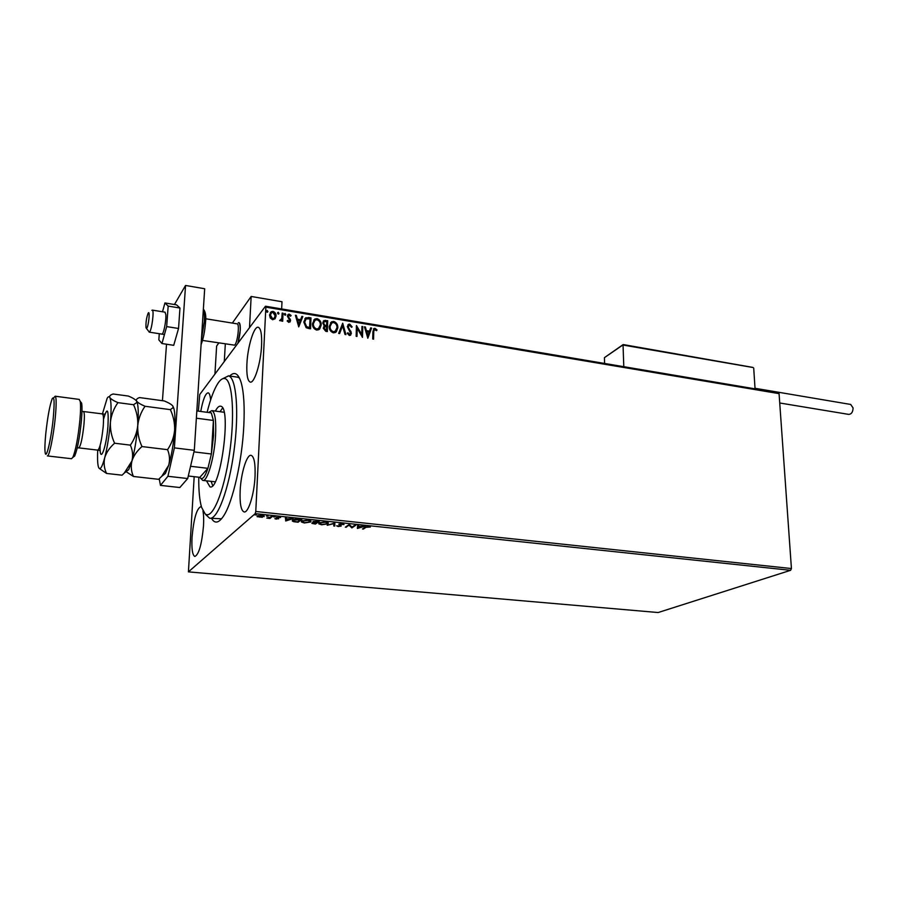 <?xml version="1.0" encoding="UTF-8"?>
<svg xmlns="http://www.w3.org/2000/svg" width="898" height="898" viewBox="0 0 898 898"><rect width="100%" height="100%" fill="white"/><g stroke="black" fill="none" stroke-linecap="round" stroke-linejoin="round"><path stroke-width="1.35" d="M229.72 376.026C234.546 371.132 238.385 373.411 241.248 382.851C243.874 392.583 244.727 406.974 243.796 426.045C242.112 461.033 232.807 501.971 223.759 515.71C218.888 523.164 214.813 524.062 211.535 518.393M210.166 518.247L221.537 518.797M240.159 490.634C239.665 503.374 240.956 510.479 244.043 511.927C248.252 513.42 254.302 494.113 255.043 476.299C255.47 463.66 254.179 456.678 251.171 455.353C246.849 453.973 240.945 473.167 240.159 490.634M246.905 363.78C246.456 374.735 247.545 380.831 250.183 382.065C254.314 383.783 260.869 362.949 261.587 345.247C261.98 334.404 260.891 328.421 258.321 327.287C254.055 325.682 247.668 346.437 246.905 363.78M200.703 506.719C196.64 508.728 193.755 518.808 192.06 536.97C191.476 548.689 192.397 555.189 194.844 556.468C198.896 554.537 201.769 544.368 203.498 525.959C203.857 519.583 203.678 514.554 202.948 510.861M262.317 517.304L257.131 516.619L257.266 515.946L261.935 515.228L264.214 516.002L262.328 516.945M272.431 516.384L269.939 518.449L266.751 518.079L272.431 516.384M276.27 519.156L274.855 518.674L277.774 518.516L276.371 517.428L280.614 517.517L277.314 517.517L278.683 518.797L276.281 518.864M298.922 519.179L301.683 519.471L298.069 522.243L293.612 521.671L292.333 521.042L292.636 520.065C293.534 519.246 295.633 518.943 298.922 519.179M319.183 521.311L315.456 524.062L311.909 523.388L313.918 522.468L313.02 521.558L319.183 521.311M334.875 522.973L334.73 526.082L333.764 525.981L333.865 523.624L327.198 525.296L334.875 522.973M354.968 525.094L355.855 525.184L351.881 527.878L349.109 525.274L345.303 527.193L349.232 524.488L352.016 527.104L354.968 525.094L351.881 527.878M366.047 527.306L363.364 529.079L362.489 528.989L365.217 527.182L368.719 526.464L370.391 527.003L366.047 527.306L366.058 526.711M790.61 570.309L658.122 612.537L188.423 571.869L255.212 513.634L255.773 511.49L791.43 568.546L790.61 570.309L255.212 513.634M357.415 528.451L357.617 525.375L358.571 525.476L358.459 526.464L365.071 526.161L357.415 528.451L357.348 527.777M342.318 523.68L344.046 524.544L339.702 524.252L341.128 526.105L338.176 526.52L336.604 525.835L340.23 526.026L338.827 524.163L342.318 523.68M328.073 523.815L321.675 524.791L318.801 523.848L319.104 522.883L325.559 521.906L328.376 522.861L328.073 523.815L328.096 523.141L327.411 523.512M310.73 521.985L304.355 522.984L301.402 522.007L301.683 521.053L308.115 520.065L311.011 521.042L310.73 521.985L310.764 521.311L310.034 521.716M285.811 520.963L285.362 517.742L286.361 517.854L286.451 518.887L293.163 518.561L285.811 520.963L285.687 520.268L285.665 520.952M275.125 516.889L273.542 516.866L275.136 516.72M268.019 516.137L266.437 516.125L268.031 515.98M256.368 514.913L254.785 514.891L256.379 514.745M198.368 411.149L199.726 394.525L265.482 306.218L778.106 392.74L779.071 393.638L791.43 568.546M275.069 318.79L272.599 319.722L270.264 317.993L269.535 314.985L271.162 311.741L273.003 311.393C275.17 312.235 276.191 313.795 276.068 316.074L275.069 318.79M283.05 313.211L282.69 321.248L281.804 321.102L281.86 319.913L281.085 320.799L279.592 320.597L281.781 318.498L282.174 313.065L283.05 313.211L282.511 321.215M288.819 322.404L287.158 320.979L287.708 320.373L289.268 321.316L289.706 320.463L287.371 316.13L288.28 314.322L289.336 314.132L291.109 315.512L290.57 316.175L288.786 315.243L288.258 316.231L290.593 320.575L288.819 322.404M308.351 317.454L310.977 317.892L310.562 328.814L308.845 328.533L306.151 327.691L303.793 322.045L305.724 317.757L310.977 317.892M327.714 320.698L327.332 331.564L325.75 331.306L323.258 328.174L324.391 326.041L322.719 322.966L323.909 320.575L327.714 320.698L327.141 331.53M342.71 323.213L345.932 334.617L345 334.46L342.565 325.806L339.601 333.573L338.669 333.427L342.71 323.213L345.64 334.572M361.928 326.434L362.781 326.569L362.489 337.334L357.213 328.387L356.989 336.436L356.147 336.29L356.439 325.514L361.726 334.438L361.928 326.434M373.748 332.013L373.579 339.152L372.737 339.017L372.906 331.766L373.916 328.5L374.994 328.342L377.014 329.925L376.565 330.677L374.432 329.532L373.523 332.238L373.355 339.118M779.071 393.638L265.864 307.161L255.773 511.49M367.832 338.209L364.465 326.85L365.374 327.007L366.406 330.632L369.482 331.149L370.683 327.893L371.592 328.051L367.832 338.209M349.737 324.111L352.151 326.883L351.444 327.31L349.771 325.222L348.166 326.793L351.399 333.259L350.4 335.268L349.344 335.459L347.257 333.27L347.941 332.72L349.389 334.348L350.546 333.158L347.313 326.636L348.525 324.324L349.737 324.111L351.904 327.029M337.839 327.792L335.56 332.428L333.416 332.844C330.475 331.676 329.095 329.532 329.252 326.412L331.53 321.821L333.73 321.428C336.604 322.595 337.974 324.717 337.839 327.792L336.323 331.833M321.192 325.02L318.925 329.656L316.702 330.105C313.739 328.926 312.347 326.771 312.515 323.639L314.794 319.048L317.061 318.633C319.957 319.811 321.338 321.944 321.192 325.02L319.71 329.016M298.742 326.872L295.397 315.288L296.351 315.445L297.373 319.149L300.583 319.677L301.885 316.365L302.839 316.534L298.742 326.872M285.822 314.457L285.036 315.243L284.34 314.21L285.126 313.424L285.519 315.119M279.031 313.323L278.245 314.109L277.549 313.076L278.335 312.279L278.739 313.974M267.907 311.46L267.11 312.257L266.414 311.213L267.2 310.416L267.626 312.111M188.423 571.869L194.181 476.681M210.603 399.98C210.233 395.547 209.425 393.156 208.179 392.808C205.496 393.212 203.004 399.43 200.725 411.464M265.864 307.161L265.482 306.218M239.497 378.08L237.768 377.205M373.478 328.881L374.994 328.342M374.758 328.578L377.014 329.925M374.107 329.835L373.523 332.238M364.543 327.141L365.374 327.007M365.149 327.242L366.406 330.632M366.193 330.868L369.482 331.149M370.593 328.152L371.592 328.051M371.368 328.286L367.697 338.187M366.743 331.8L367.608 335.83L369.089 332.193L366.743 331.8L367.832 335.605M361.928 326.704L362.781 326.569M362.556 326.805L362.276 337.244M356.775 336.402L357.213 328.387M356.439 325.817L361.726 334.438M348.491 325.75L348.166 326.793M347.953 327.029L348.413 327.905M348.2 328.14L351.006 331.542M350.792 331.766L351.399 333.259M351.174 333.484L350.669 335.077M347.279 333.315L347.941 332.72M347.728 332.945L349.389 334.348M349.176 334.584L350.097 334.191M347.941 324.84L349.524 324.346M339.478 333.562L342.565 325.806M330.498 322.73L333.73 321.428M333.517 321.664C336.391 322.831 337.76 324.953 337.626 328.017M331.081 323.594L329.903 326.793C329.779 329.274 330.879 330.992 333.203 331.957L335.762 330.902M330.105 326.558C329.993 329.038 331.093 330.756 333.416 331.721L335.167 331.362L336.986 327.647C337.098 325.199 336.009 323.493 333.719 322.539L331.89 322.887L329.903 326.793M323.751 326.591L324.391 326.041M323.314 321.125L325.469 320.317M325.267 320.564L327.501 320.934M323.931 322L323.37 323.347L324.661 325.514L326.468 325.94L326.816 321.664L324.346 321.607L323.583 323.1L324.863 325.278L326.67 325.705M324.447 327.209L323.909 328.533L326.3 330.543L326.636 326.816L324.829 326.838L324.122 328.298L326.513 330.307M313.705 320.036L317.061 318.633M316.848 318.869C319.755 320.047 321.136 322.18 320.99 325.267M314.334 320.867L313.178 324.021C313.043 326.513 314.154 328.241 316.5 329.207L319.149 328.084M313.38 323.785C313.256 326.266 314.356 328.006 316.702 328.971L318.521 328.589L320.328 324.885C320.451 322.416 319.362 320.709 317.039 319.755L315.164 320.115L313.178 324.021M310.775 318.139L310.371 328.78M304.905 318.521L308.149 317.69M305.466 319.52L304.467 322.438L306.454 326.973L309.529 327.781L310.068 318.869L306.151 318.869L304.669 322.191L306.656 326.726L309.731 327.546M295.476 315.568L296.351 315.445M296.149 315.681L297.373 319.149M297.182 319.385L300.583 319.677M301.784 316.635L302.839 316.534M302.637 316.769L298.641 326.85M297.709 320.328L298.585 324.447L300.156 320.732L297.709 320.328L298.776 324.212M287.169 320.99L287.708 320.373M287.517 320.608L288.808 321.405M288.606 321.641L289.369 321.237M287.764 314.85L289.336 314.132M289.145 314.367L290.907 315.759M288.438 315.613L288.258 316.231M288.067 316.478L288.438 317.039M288.236 317.275L289.336 318.015M289.145 318.262L290.357 319.284M290.166 319.531L290.593 320.575M290.391 320.811L290.043 322M284.453 313.795L285.126 313.424M284.935 313.66L285.62 314.704M280.255 320.26L281.197 319.71M282.152 313.346L282.859 313.458M277.65 312.672L278.335 312.279M278.144 312.526L278.84 313.57M270.298 312.605L273.003 311.393M272.812 311.64C274.979 312.482 276 314.042 275.877 316.321L276.068 316.074M275.877 316.321L275.102 318.745M271.016 313.256L270.242 315.378L272.464 318.981L274.418 318.027M270.421 315.131L272.655 318.734L273.912 318.476L275.181 315.916L272.958 312.381L271.623 312.65L270.242 315.378M266.515 310.82L267.2 310.416M267.02 310.663L267.716 311.707M365.565 526.969L363.364 529.079M358.515 525.465L358.459 526.464M360.974 526.722L358.425 526.778L358.302 527.799L360.873 527.036M358.313 527.53L357.438 527.788M358.47 526.116L358.302 527.799M358.437 526.105L358.425 526.778M351.904 527.216L351.702 527.856M351.713 527.193L349.109 525.274M349.131 524.6L346.19 527.283M343.429 523.916L343.137 524.612M341.139 525.543L341.128 526.105M341.072 525.487L340.331 525.757M340.207 525.004L340.196 525.622M339.511 524.567L338.838 524.151M334.864 522.973L334.73 526.082M334.752 525.409L333.798 525.319M320.025 522.423L319.767 523.759L318.812 523.164M327.377 522.894L327.467 522.299M319.811 522.501L319.778 523.186M319.767 523.759L322.012 524.511L327.175 523.725L327.433 522.95L325.199 522.198L320.002 522.984M318.408 521.233L315.456 524.062M312.863 522.602L312.134 522.872M313.817 521.76L313.11 521.502M314.019 523.59L316.13 522.816L312.942 523.018L314.019 523.59M316.062 522.479L317.903 521.502L313.918 521.659L316.062 522.479M302.604 520.571L302.368 521.918L301.414 521.311M310.012 521.087L310.102 520.47L310.057 521.132L307.778 520.357L302.581 521.154M302.424 520.638L302.39 521.334M302.368 521.918L304.68 522.703L309.832 521.895L310.057 521.132M300.931 519.392L298.069 522.243M293.264 520.885L292.344 520.346M293.41 519.628L293.32 520.38M297.53 521.873L300.392 519.661L293.545 520.155L293.298 520.93L294.432 521.457L297.53 521.873M293.567 519.56L293.545 520.155M285.687 520.268L285.452 517.753M286.563 520.054L285.845 520.29M286.484 519.212L286.585 520.29L289.044 519.482L286.496 518.887M277.269 517.562L276.595 517.293M278.492 518.258L277.774 518.449M271.735 516.305L269.939 518.449M258.018 516.429L257.344 516.103L257.311 516.788M263.305 516.395L264.124 515.98L264.091 516.664M258.085 515.531L258.108 516.137M258.197 516.047L259.713 517.136L263.26 516.024L258.197 516.047L258.231 515.486M240.237 330.498L237.903 343.249C240.642 332.877 240.99 325.985 238.935 322.573C240.013 323.067 240.451 325.716 240.237 330.498M232.346 323.078L251.159 296.463L281.994 301.739L281.658 308.946M251.159 296.463L249.509 327.658M225.319 343.979L224.287 361.535L225.319 343.979M146.677 328.342C148.484 326.782 150.224 310.45 148.327 312.897L148.148 313.133C146.419 317.78 145.712 322.685 146.015 327.86L146.677 328.342M151.852 310.326L152.312 310.113C154.355 310.023 151.807 330.161 149.551 331.934L149.124 332.125M202.51 340.432L234.524 345.158C237.442 343.541 239.889 323.897 237.184 323.864L237.106 323.852M238.239 322.797L238.935 322.573M623.335 344.664L604.41 357.662L604.59 363.443M752.468 367.417L623.044 345.045L623.796 366.687M753.703 368.057L755.061 388.845M604.41 357.662L623.111 344.608M218.73 342.957L216.62 346.067L214.925 374.118M850.675 404.448L853.078 407.916C852.932 412.014 851.506 414.169 848.801 414.405L779.733 402.989M161.864 334.112C163.447 335.066 166.388 320.575 165.816 314.569L165.008 312.167M159.283 333.708L158.834 339.859L161.954 343.53L166.669 326.603L178.545 328.477L179.97 308.025L176.58 304.871L164.929 302.952L162.516 311.763M166.669 326.603L168.162 306.095L179.97 308.025M168.162 306.095L164.929 302.952M161.954 343.53L173.718 345.326L178.545 328.477M166.523 344.226L162.437 400.688M159.215 478.791L160.473 485.38L167.915 476.288L174.38 447.877L185.549 285.463L174.459 304.523M160.473 485.38L179.836 487.535L187.693 478.544L167.915 476.288M174.38 447.877L194.305 450.325L204.677 288.741L185.549 285.463M194.305 450.325L187.693 478.544M198.761 477.208C198.615 490.353 199.558 500.411 201.601 507.381L205.171 513.892C212.153 520.167 223.849 492.654 229.428 454.321C235.108 416.043 232.638 380.303 224.938 378.586C222.771 377.991 220.437 379.562 217.933 383.323C214.038 389.373 210.435 399.038 207.112 412.317M222.827 378.653L228.552 375.88C236.354 377.598 239.261 411.969 234.052 450.65C228.956 489.354 217.383 520.2 209.616 518.191L205.81 514.711M215.374 411.093C217.237 407.512 218.977 405.874 220.582 406.165L220.897 406.255C231.673 407.984 220.336 491.464 209.975 486.839L206.461 480.812M222.592 407.984L220.032 411.722M211.142 481.35L212.669 485.605M190.567 466.286L207.921 468.329C204.789 477.534 202.084 480.531 199.816 477.332L207.921 468.329L211.378 453.995L213.556 435.777L213.398 420.455L211.299 412.878L208.437 412.496M209.279 412.036L211.894 410.622C215.037 412.103 216.261 420.399 215.565 435.519C214.42 457.654 207.258 482.215 202.712 480.385L200.793 478.398M193.946 451.874L211.378 453.995L213.398 420.455L196.37 418.199M211.299 412.878L196.83 410.936M199.816 477.332L188.288 476.007M80.281 401.451L81.639 403.123C82.201 406.491 82.111 412.463 81.37 421.016C79.63 437.797 77.396 449.46 74.68 456.027L73.187 457.138M47.437 455.937L71.492 458.721L72.817 457.408C75.679 450.47 78.036 438.101 79.888 420.309C80.685 411.228 80.786 404.908 80.191 401.339L79.181 399.397M53.308 417.458C54.643 401.821 54.284 395.569 52.219 398.701C49.76 405.2 47.594 416.93 45.753 433.891C44.889 442.871 44.687 449.067 45.147 452.48C46.124 460.764 51.332 438.74 53.308 417.458M54.105 397.343L55.182 396.209C56.428 397.298 56.473 404.28 55.306 417.177C53.554 436.013 49.143 457.239 47.325 455.915M141.963 446.553C138.842 439.728 137.439 432.746 137.753 425.573C138.55 418.49 140.975 412.047 145.038 406.266C140.604 404.392 137.798 402.674 136.619 401.103C135.924 399.61 136.911 398.443 139.583 397.578L164.267 400.946C168.622 402.719 171.473 404.403 172.82 405.986L173.123 407.613L170.373 409.645C173.449 416.324 174.874 423.205 174.616 430.288C173.909 437.304 171.552 443.769 167.556 449.674C169.677 454.803 170.059 460.012 168.689 465.299L161.719 476.333L158.632 479.319L133.454 476.479C131.209 471.506 130.693 466.343 131.939 460.988C133.634 455.735 136.979 450.931 141.963 446.553L167.556 449.674M145.038 406.266L170.373 409.645M126.079 471.663L133.454 476.479M125.843 471.371L128.683 469.676L131.939 460.988C134.689 450.785 136.619 438.976 137.753 425.573C138.517 415.224 138.404 407.793 137.416 403.303L136.417 400.811M162.291 475.727L165.367 473.504L168.689 465.299C171.63 455.23 173.606 443.556 174.616 430.288C175.256 420.41 175.02 413.181 173.909 408.601L172.82 405.986M97.714 450.123C97.366 457.475 97.534 462.796 98.208 466.073L98.623 467.465C100.071 470.507 102.103 467.286 104.707 457.789C106.323 452.491 109.623 447.631 114.596 443.219C111.453 436.327 110.061 429.289 110.432 422.082C111.285 414.943 113.788 408.455 117.941 402.641C113.575 400.766 110.858 399.049 109.803 397.477C109.242 396.007 110.353 394.851 113.148 394.009L128.414 396.063C132.691 397.848 135.43 399.531 136.619 401.103L136.81 402.529L133.566 404.729C136.664 411.486 138.067 418.434 137.753 425.573C136.967 432.668 134.509 439.189 130.378 445.139C132.668 450.347 133.196 455.634 131.939 460.988L124.339 472.988L122.061 475.188L106.548 473.437C104.168 468.419 103.551 463.2 104.707 457.789C107.311 447.485 109.219 435.586 110.432 422.082C111.453 408.949 111.24 400.755 109.803 397.477C109.096 396.198 108.198 396.523 107.109 398.431L102.361 414.135M99.128 468.329L106.548 473.437M117.941 402.641L133.566 404.729M114.596 443.219L130.378 445.139M277.134 517.517L277.1 518.191M218.82 342.969L216.62 346.067M201.388 339.915L204.317 321.641C204.677 315.366 204.351 311.28 203.352 309.383M205.519 322.449C204.811 331.407 203.341 338.748 201.096 344.495M103.517 419.254C107.289 406.311 108.77 408.657 107.951 426.269C106.166 449.168 99.364 465.254 100.138 445.453M78.856 447.877L97.803 450.134C99.891 448.461 101.676 440.716 103.18 426.909C103.775 419.119 103.562 414.865 102.54 414.158L102.451 414.146M83.458 411.677L83.548 411.688C84.468 412.395 84.614 416.661 83.963 424.485C82.425 438.37 80.697 446.16 78.788 447.866L77.228 447.922M343.025 524.376L343.036 523.792M318.801 523.848L318.824 523.175M327.433 522.95L327.456 522.288M301.402 522.007L301.436 521.334M292.333 521.042L292.355 520.369M257.131 516.619L257.165 516.047M152.312 310.113L165.064 312.178M205.653 318.756L237.184 323.864M149.18 332.137L164.469 334.516M146.486 328.477L148.619 331.239M752.995 367.439L623.201 344.563M850.788 404.47L755.016 388.284M203.375 309.047C205.53 311.808 206.248 316.197 205.53 322.214C204.89 331.025 203.408 338.479 201.096 344.585M228.35 375.824L239.149 377.407M211.894 410.622L224.073 412.261M202.97 480.419L215.194 481.811M81.639 403.123L80.191 401.339M99.454 450.437L97.904 450.145M55.182 396.209L79.305 399.419M81.976 411.351L104.235 414.124M165.367 473.504L161.719 476.333M173.909 408.601L173.123 407.613M137.416 403.303L136.81 402.529M128.683 469.676L124.339 472.988M74.68 456.027L72.817 457.408"/></g></svg>
